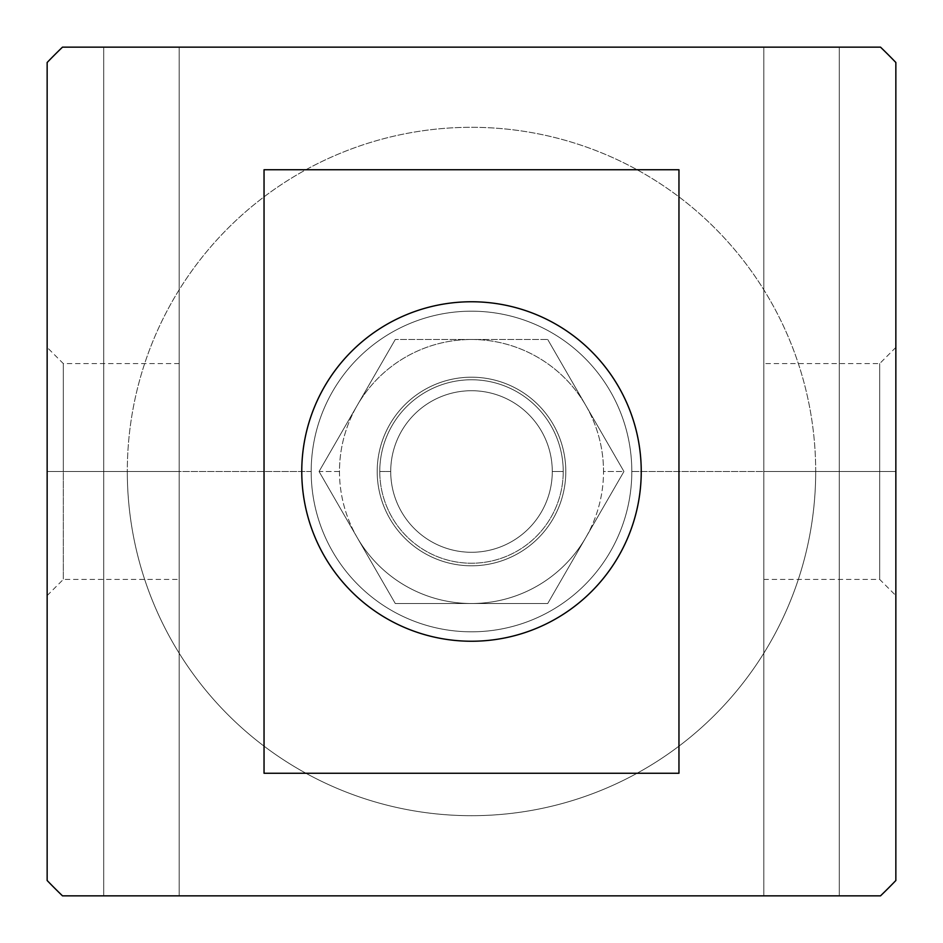 <?xml version="1.0" encoding="UTF-8"?>
<svg xmlns="http://www.w3.org/2000/svg" width="943" height="943" viewBox="0 0 943 943"><rect width="100%" height="100%" fill="white"/><g stroke="black" fill="none" stroke-linecap="round" stroke-linejoin="round"><path stroke-width="0.71" stroke-dasharray="4.71 3.54" d="M311.19 471.5L127.305 471.5A344.195 344.195 0 0 1 471.5 127.305A344.195 344.195 0 0 1 815.695 471.5L631.81 471.5A160.31 160.31 0 0 0 471.5 311.19A160.31 160.31 0 0 0 311.19 471.5A160.31 160.31 0 0 0 471.5 631.81A160.31 160.31 0 0 0 631.81 471.5L815.695 471.5A344.195 344.195 0 0 1 471.5 815.695A344.195 344.195 0 0 1 127.305 471.5L311.19 471.5A160.31 160.31 0 0 1 471.5 311.19A160.31 160.31 0 0 1 631.81 471.5A160.31 160.31 0 0 1 471.5 631.81A160.31 160.31 0 0 1 311.19 471.5M390.72 471.5L379.77 471.5A91.73 91.73 0 0 1 471.5 379.77A91.73 91.73 0 0 1 563.23 471.5L552.28 471.5A80.78 80.78 0 0 0 471.5 390.72A80.78 80.78 0 0 0 390.72 471.5A80.78 80.78 0 0 1 471.5 390.72A80.78 80.78 0 0 1 552.28 471.5A80.78 80.78 0 0 0 471.5 390.72A80.78 80.78 0 0 0 390.72 471.5A80.78 80.78 0 0 1 471.5 390.72A80.78 80.78 0 0 1 552.28 471.5A80.78 80.78 0 0 1 471.5 552.28A80.78 80.78 0 0 1 390.72 471.5A80.78 80.78 0 0 0 471.5 552.28A80.78 80.78 0 0 0 552.28 471.5A80.78 80.78 0 0 1 471.5 552.28A80.78 80.78 0 0 1 390.72 471.5A80.78 80.78 0 0 0 471.5 552.28A80.78 80.78 0 0 0 552.28 471.5L563.23 471.5A91.73 91.73 0 0 1 471.5 563.23A91.73 91.73 0 0 1 379.77 471.5L390.72 471.5M339.48 471.5L319.052 471.5L357.173 405.49A132.02 132.02 0 0 0 357.173 537.51L395.282 603.52L547.718 603.52L395.282 603.52L357.173 537.51A132.02 132.02 0 0 0 585.827 537.51L623.948 471.5L603.52 471.5A132.02 132.02 0 0 0 585.827 405.49L623.948 471.5L585.827 537.51A132.02 132.02 0 0 0 603.52 471.5L623.948 471.5L547.718 339.48L623.948 471.5L547.718 603.52L395.282 603.52L319.052 471.5L395.282 339.48L319.052 471.5L339.48 471.5A132.02 132.02 0 0 1 357.173 405.49L395.282 339.48L547.718 339.48L395.282 339.48L547.718 339.48L585.827 405.49A132.02 132.02 0 0 0 357.173 405.49A132.02 132.02 0 0 1 603.52 471.5A132.02 132.02 0 0 1 357.173 537.51A132.02 132.02 0 0 1 339.48 471.5M179.17 895.85L179.17 47.15L103.73 47.15L103.73 895.85L179.17 895.85L103.73 895.85L103.73 47.15L179.17 47.15L179.17 895.85L103.73 895.85L179.17 895.85M839.27 895.85L839.27 47.15L763.83 47.15L763.83 895.85L839.27 895.85L763.83 895.85L763.83 47.15L839.27 47.15L839.27 895.85L763.83 895.85L839.27 895.85M879.701 471.5L895.85 471.5L895.85 347.425L895.85 471.5L879.701 471.5L879.701 363.574L879.701 471.5L879.701 363.574L879.701 471.5L763.83 471.5L879.701 471.5L763.83 471.5L763.83 363.574L763.83 579.426L763.83 471.5L763.83 579.426L763.83 471.5L879.701 471.5L879.701 579.426L879.701 471.5L879.701 579.426L879.701 471.5L895.85 471.5L879.701 471.5M63.299 471.5L179.17 471.5L179.17 363.574L179.17 471.5L63.299 471.5L63.299 363.574L63.299 471.5L63.299 363.574L63.299 471.5L47.15 471.5L63.299 471.5L47.15 471.5L47.15 347.425L47.15 595.575L47.15 471.5L63.299 471.5L63.299 579.426L63.299 471.5L63.299 579.426L63.299 471.5L179.17 471.5L63.299 471.5M641.24 471.5A169.74 169.74 0 0 0 471.5 301.76A169.74 169.74 0 0 0 301.76 471.5A169.74 169.74 0 0 1 471.5 301.76A169.74 169.74 0 0 1 641.24 471.5A169.74 169.74 0 0 1 471.5 641.24A169.74 169.74 0 0 1 301.76 471.5A169.74 169.74 0 0 0 471.5 641.24A169.74 169.74 0 0 0 641.24 471.5M565.8 471.5A94.3 94.3 0 0 0 471.5 377.2A94.3 94.3 0 0 0 377.2 471.5A94.3 94.3 0 0 1 471.5 377.2A94.3 94.3 0 0 1 565.8 471.5A94.3 94.3 0 0 1 471.5 565.8A94.3 94.3 0 0 1 377.2 471.5A94.3 94.3 0 0 0 471.5 565.8A94.3 94.3 0 0 0 565.8 471.5A94.3 94.3 0 0 0 471.5 377.2A94.3 94.3 0 0 0 377.2 471.5A94.3 94.3 0 0 0 471.5 565.8A94.3 94.3 0 0 0 565.8 471.5A94.3 94.3 0 0 1 471.5 565.8A94.3 94.3 0 0 1 377.2 471.5A94.3 94.3 0 0 1 471.5 377.2A94.3 94.3 0 0 1 565.8 471.5M678.96 169.74L264.04 169.74L264.04 773.26L678.96 773.26L678.96 169.74L678.96 773.26L264.04 773.26L264.04 169.74L678.96 169.74M179.17 471.5L179.17 579.426L179.17 471.5M895.85 471.5L895.85 595.575L895.85 471.5M319.052 471.5L395.282 603.52L547.718 603.52L623.948 471.5L547.718 339.48L395.282 339.48L319.052 471.5M379.77 471.5A91.73 91.73 0 0 0 471.5 563.23A91.73 91.73 0 0 0 563.23 471.5A91.73 91.73 0 0 0 471.5 379.77A91.73 91.73 0 0 0 379.77 471.5M47.15 62.486L47.15 880.514A589.375 589.375 0 0 0 62.486 895.85L880.514 895.85A589.375 589.375 0 0 0 895.85 880.514L895.85 62.486A589.375 589.375 0 0 0 880.514 47.15L62.486 47.15A589.375 589.375 0 0 0 47.15 62.486A589.375 589.375 0 0 1 62.486 47.15L880.514 47.15A589.375 589.375 0 0 1 895.85 62.486L895.85 880.514A589.375 589.375 0 0 1 880.514 895.85L62.486 895.85A589.375 589.375 0 0 1 47.15 880.514L47.15 62.486M47.15 471.5L47.15 347.425L47.15 471.5M763.83 47.15L839.27 47.15L763.83 47.15M103.73 47.15L179.17 47.15L103.73 47.15M127.305 471.5A344.195 344.195 0 0 0 471.5 815.695A344.195 344.195 0 0 0 815.695 471.5A344.195 344.195 0 0 0 471.5 127.305A344.195 344.195 0 0 0 127.305 471.5M895.85 347.425L879.701 363.574L763.83 363.574M179.17 363.574L63.299 363.574L47.15 347.425M47.15 595.575L63.299 579.426L179.17 579.426M763.83 579.426L879.701 579.426L895.85 595.575"/><path stroke-width="1.41" d="M301.76 471.5A169.74 169.74 0 0 1 471.5 301.76A169.74 169.74 0 0 1 641.24 471.5A169.74 169.74 0 0 1 471.5 641.24A169.74 169.74 0 0 1 301.76 471.5A169.74 169.74 0 0 0 471.5 641.24A169.74 169.74 0 0 0 641.24 471.5A169.74 169.74 0 0 0 471.5 301.76A169.74 169.74 0 0 0 301.76 471.5M264.04 169.74L678.96 169.74L678.96 773.26L264.04 773.26L264.04 169.74L264.04 773.26L678.96 773.26L678.96 169.74L264.04 169.74M47.15 880.514L47.15 62.486A589.375 589.375 0 0 1 62.486 47.15L880.514 47.15A589.375 589.375 0 0 1 895.85 62.486L895.85 880.514A589.375 589.375 0 0 1 880.514 895.85L62.486 895.85A589.375 589.375 0 0 1 47.15 880.514A589.375 589.375 0 0 0 62.486 895.85L880.514 895.85A589.375 589.375 0 0 0 895.85 880.514L895.85 62.486A589.375 589.375 0 0 0 880.514 47.15L62.486 47.15A589.375 589.375 0 0 0 47.15 62.486L47.15 880.514"/></g></svg>
